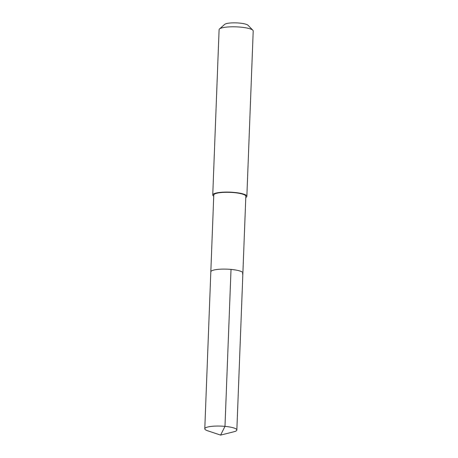 <?xml version="1.0" encoding="UTF-8"?>
<svg xmlns="http://www.w3.org/2000/svg" width="458" height="458" viewBox="0 0 458 458"><rect width="100%" height="100%" fill="white"/><g stroke="black" fill="none" stroke-linecap="round" stroke-linejoin="round"><path stroke-width="0.69" d="M220.601 435.1L207.623 430.766A16.047 3.28 2.2 0 1 204.789 428.774A16.047 3.28 2.2 0 1 205.339 427.967A16.047 3.28 2.2 0 1 222.983 426.215A16.047 3.28 2.2 0 1 236.855 430.005A16.047 3.28 2.2 0 1 236.305 430.812A16.047 3.28 2.2 0 1 233.878 431.774L220.601 435.1L224.987 426.369L231.015 269.424M211.367 271.016A16.047 3.28 -177.8 0 0 210.817 271.823A16.047 3.28 2.2 0 1 211.367 271.016A16.047 3.28 2.2 0 1 229.017 269.264A16.047 3.28 2.2 0 1 242.889 273.054A16.047 3.28 -177.8 0 0 229.017 269.264A16.047 3.28 -177.8 0 0 211.367 271.016M242.339 273.861A16.047 3.28 2.2 0 0 242.889 273.054L245.837 196.253A16.047 3.28 -177.8 0 0 231.966 192.463A16.047 3.28 -177.8 0 0 214.321 194.215A16.047 3.28 -177.8 0 0 213.772 195.022L204.789 428.774M213.726 196.207A17.072 3.492 2.2 0 1 212.747 194.982A17.072 3.492 2.2 0 1 213.331 194.123A17.072 3.492 2.2 0 1 232.103 192.257A17.072 3.492 2.2 0 1 246.862 196.293A17.072 3.492 2.2 0 1 246.278 197.152A17.072 3.492 2.2 0 1 245.791 197.444M246.862 196.293L253.211 30.995A17.072 3.492 -177.8 0 0 252.862 30.251A17.072 3.492 -177.8 0 0 236.666 26.867A17.072 3.492 -177.8 0 0 219.68 28.825A17.072 3.492 -177.8 0 0 219.502 28.969A17.072 3.492 -177.8 0 0 219.096 29.684L212.747 194.982M252.862 30.251L248.041 25.27A11.948 2.445 -177.8 0 0 236.706 22.9A11.948 2.445 -177.8 0 0 224.815 24.274A11.948 2.445 -177.8 0 0 224.689 24.371L219.502 28.969M242.889 273.054L236.855 430.005"/></g></svg>
